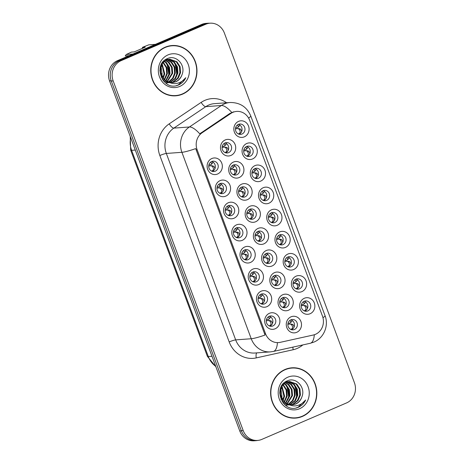 <?xml version="1.0" encoding="UTF-8"?>
<svg xmlns="http://www.w3.org/2000/svg" width="464" height="464" viewBox="0 0 464 464"><rect width="100%" height="100%" fill="white"/><g stroke="black" fill="none" stroke-linecap="round" stroke-linejoin="round"><path stroke-width="0.7" d="M217.604 174A8.317 7.621 -94.2 0 1 207.663 169.302A8.317 7.621 -94.2 0 1 211.851 158.526A8.317 7.621 -94.2 0 1 221.786 163.224A8.317 7.621 -94.2 0 1 217.604 174M211.683 161.518A5.197 4.762 85.8 0 0 208.846 167.492A5.197 4.762 85.8 0 0 213.863 171.541A5.197 4.762 85.8 0 0 215.279 171.193A5.197 4.762 85.8 0 0 218.115 165.219A5.197 4.762 85.8 0 0 213.104 161.17A5.197 4.762 85.8 0 0 211.683 161.518A5.197 4.762 -94.2 0 1 215.325 166.222A5.197 4.762 -94.2 0 1 212.39 171.396M242.272 240.335A8.317 7.621 -94.2 0 1 232.336 235.637A8.317 7.621 -94.2 0 1 236.518 224.86A8.317 7.621 -94.2 0 1 246.454 229.558A8.317 7.621 -94.2 0 1 242.272 240.335M236.35 227.853A5.197 4.762 85.8 0 0 233.514 233.827A5.197 4.762 85.8 0 0 238.531 237.87A5.197 4.762 85.8 0 0 239.946 237.522A5.197 4.762 85.8 0 0 242.788 231.553A5.197 4.762 85.8 0 0 237.771 227.505A5.197 4.762 85.8 0 0 236.35 227.853M250.496 262.444A8.317 7.621 -94.2 0 1 240.555 257.746A8.317 7.621 -94.2 0 1 244.743 246.97A8.317 7.621 -94.2 0 1 254.678 251.668A8.317 7.621 -94.2 0 1 250.496 262.444M244.574 249.963A5.197 4.762 85.8 0 0 241.738 255.937A5.197 4.762 85.8 0 0 246.755 259.985A5.197 4.762 85.8 0 0 248.17 259.637A5.197 4.762 85.8 0 0 251.007 253.663A5.197 4.762 85.8 0 0 245.995 249.615A5.197 4.762 85.8 0 0 244.574 249.963M258.721 284.554A8.317 7.621 -94.2 0 1 248.779 279.856A8.317 7.621 -94.2 0 1 252.961 269.079A8.317 7.621 -94.2 0 1 262.902 273.777A8.317 7.621 -94.2 0 1 258.721 284.554M252.799 272.072A5.197 4.762 85.8 0 0 249.957 278.046A5.197 4.762 85.8 0 0 254.974 282.095A5.197 4.762 85.8 0 0 256.395 281.747A5.197 4.762 85.8 0 0 259.231 275.773A5.197 4.762 85.8 0 0 254.214 271.724A5.197 4.762 85.8 0 0 252.799 272.072A5.197 4.762 -94.2 0 1 256.441 276.776A5.197 4.762 -94.2 0 1 253.506 281.95M234.047 218.225A8.317 7.621 -94.2 0 1 224.112 213.527A8.317 7.621 -94.2 0 1 228.294 202.751A8.317 7.621 -94.2 0 1 238.235 207.449A8.317 7.621 -94.2 0 1 234.047 218.225M228.126 205.743A5.197 4.762 85.8 0 0 225.289 211.712A5.197 4.762 85.8 0 0 230.306 215.76A5.197 4.762 85.8 0 0 231.727 215.412A5.197 4.762 85.8 0 0 234.564 209.438A5.197 4.762 85.8 0 0 229.547 205.395A5.197 4.762 85.8 0 0 228.126 205.743A5.197 4.762 -94.2 0 1 231.774 210.441A5.197 4.762 -94.2 0 1 228.833 215.621M225.829 196.115A8.317 7.621 -94.2 0 1 215.888 191.412A8.317 7.621 -94.2 0 1 220.069 180.635A8.317 7.621 -94.2 0 1 230.011 185.333A8.317 7.621 -94.2 0 1 225.829 196.115M219.907 183.628A5.197 4.762 85.8 0 0 217.065 189.602A5.197 4.762 85.8 0 0 222.082 193.65A5.197 4.762 85.8 0 0 223.503 193.302A5.197 4.762 85.8 0 0 226.339 187.328A5.197 4.762 85.8 0 0 221.322 183.28A5.197 4.762 85.8 0 0 219.907 183.628M266.939 306.669A8.317 7.621 -94.2 0 1 257.004 301.971A8.317 7.621 -94.2 0 1 261.186 291.189A8.317 7.621 -94.2 0 1 271.127 295.893A8.317 7.621 -94.2 0 1 266.939 306.669M261.017 294.182A5.197 4.762 85.8 0 0 258.181 300.156A5.197 4.762 85.8 0 0 263.198 304.204A5.197 4.762 85.8 0 0 264.619 303.856A5.197 4.762 85.8 0 0 267.455 297.882A5.197 4.762 85.8 0 0 262.438 293.834A5.197 4.762 85.8 0 0 261.017 294.182M275.164 328.779A8.317 7.621 -94.2 0 1 265.228 324.081A8.317 7.621 -94.2 0 1 269.41 313.304A8.317 7.621 -94.2 0 1 279.345 318.002A8.317 7.621 -94.2 0 1 275.164 328.779M269.242 316.297A5.197 4.762 85.8 0 0 266.406 322.271A5.197 4.762 85.8 0 0 271.423 326.314A5.197 4.762 85.8 0 0 272.838 325.966A5.197 4.762 85.8 0 0 275.68 319.992A5.197 4.762 85.8 0 0 270.663 315.949A5.197 4.762 85.8 0 0 269.242 316.297A5.197 4.762 -94.2 0 1 272.884 320.995A5.197 4.762 -94.2 0 1 269.949 326.175M230.968 155.423A8.317 7.621 -94.2 0 1 221.032 150.725A8.317 7.621 -94.2 0 1 225.214 139.948A8.317 7.621 -94.2 0 1 235.155 144.646A8.317 7.621 -94.2 0 1 230.968 155.423M225.046 142.941A5.197 4.762 85.8 0 0 222.21 148.915A5.197 4.762 85.8 0 0 227.227 152.963A5.197 4.762 85.8 0 0 228.642 152.615A5.197 4.762 85.8 0 0 231.484 146.641A5.197 4.762 85.8 0 0 226.467 142.593A5.197 4.762 85.8 0 0 225.046 142.941A5.197 4.762 -94.2 0 1 228.688 147.645A5.197 4.762 -94.2 0 1 225.753 152.818M239.192 177.538A8.317 7.621 -94.2 0 1 229.251 172.834A8.317 7.621 -94.2 0 1 233.438 162.058A8.317 7.621 -94.2 0 1 243.374 166.756A8.317 7.621 -94.2 0 1 239.192 177.538M233.27 165.051A5.197 4.762 85.8 0 0 230.434 171.025A5.197 4.762 85.8 0 0 235.451 175.073A5.197 4.762 85.8 0 0 236.866 174.725A5.197 4.762 85.8 0 0 239.708 168.751A5.197 4.762 85.8 0 0 234.691 164.703A5.197 4.762 85.8 0 0 233.27 165.051M263.859 243.867A8.317 7.621 -94.2 0 1 253.924 239.169A8.317 7.621 -94.2 0 1 258.106 228.392A8.317 7.621 -94.2 0 1 268.047 233.09A8.317 7.621 -94.2 0 1 263.859 243.867M257.938 231.385A5.197 4.762 85.8 0 0 255.101 237.359A5.197 4.762 85.8 0 0 260.118 241.408A5.197 4.762 85.8 0 0 261.534 241.06A5.197 4.762 85.8 0 0 264.376 235.086A5.197 4.762 85.8 0 0 259.359 231.037A5.197 4.762 85.8 0 0 257.938 231.385A5.197 4.762 -94.2 0 1 261.58 236.089A5.197 4.762 -94.2 0 1 258.645 241.263M247.416 199.648A8.317 7.621 -94.2 0 1 237.475 194.95A8.317 7.621 -94.2 0 1 241.657 184.173A8.317 7.621 -94.2 0 1 251.598 188.871A8.317 7.621 -94.2 0 1 247.416 199.648M241.495 187.166A5.197 4.762 85.8 0 0 238.653 193.134A5.197 4.762 85.8 0 0 243.67 197.183A5.197 4.762 85.8 0 0 245.091 196.835A5.197 4.762 85.8 0 0 247.927 190.861A5.197 4.762 85.8 0 0 242.91 186.818A5.197 4.762 85.8 0 0 241.495 187.166A5.197 4.762 -94.2 0 1 245.137 191.864A5.197 4.762 -94.2 0 1 242.202 197.043M255.635 221.757A8.317 7.621 -94.2 0 1 245.7 217.059A8.317 7.621 -94.2 0 1 249.881 206.283A8.317 7.621 -94.2 0 1 259.823 210.981A8.317 7.621 -94.2 0 1 255.635 221.757M249.719 209.276A5.197 4.762 85.8 0 0 246.877 215.25A5.197 4.762 85.8 0 0 251.894 219.292A5.197 4.762 85.8 0 0 253.315 218.944A5.197 4.762 85.8 0 0 256.151 212.976A5.197 4.762 85.8 0 0 251.134 208.928A5.197 4.762 85.8 0 0 249.719 209.276M288.533 310.201A8.317 7.621 -94.2 0 1 278.591 305.503A8.317 7.621 -94.2 0 1 282.773 294.727A8.317 7.621 -94.2 0 1 292.714 299.425A8.317 7.621 -94.2 0 1 288.533 310.201M282.611 297.72A5.197 4.762 85.8 0 0 279.769 303.694A5.197 4.762 85.8 0 0 284.786 307.736A5.197 4.762 85.8 0 0 286.207 307.388A5.197 4.762 85.8 0 0 289.043 301.42A5.197 4.762 85.8 0 0 284.026 297.372A5.197 4.762 85.8 0 0 282.611 297.72A5.197 4.762 -94.2 0 1 286.253 302.418A5.197 4.762 -94.2 0 1 283.318 307.597M280.308 288.092A8.317 7.621 -94.2 0 1 270.367 283.394A8.317 7.621 -94.2 0 1 274.549 272.617A8.317 7.621 -94.2 0 1 284.49 277.315A8.317 7.621 -94.2 0 1 280.308 288.092M274.386 275.61A5.197 4.762 85.8 0 0 271.55 281.578A5.197 4.762 85.8 0 0 276.561 285.627A5.197 4.762 85.8 0 0 277.982 285.279A5.197 4.762 85.8 0 0 280.819 279.305A5.197 4.762 85.8 0 0 275.802 275.262A5.197 4.762 85.8 0 0 274.386 275.61M272.084 265.982A8.317 7.621 -94.2 0 1 262.143 261.278A8.317 7.621 -94.2 0 1 266.33 250.502A8.317 7.621 -94.2 0 1 276.266 255.2A8.317 7.621 -94.2 0 1 272.084 265.982M266.162 253.495A5.197 4.762 85.8 0 0 263.326 259.469A5.197 4.762 85.8 0 0 268.343 263.517A5.197 4.762 85.8 0 0 269.758 263.169A5.197 4.762 85.8 0 0 272.6 257.195A5.197 4.762 85.8 0 0 267.583 253.147A5.197 4.762 85.8 0 0 266.162 253.495M296.751 332.311A8.317 7.621 -94.2 0 1 286.816 327.613A8.317 7.621 -94.2 0 1 290.998 316.837A8.317 7.621 -94.2 0 1 300.939 321.535A8.317 7.621 -94.2 0 1 296.751 332.311M290.829 319.829A5.197 4.762 85.8 0 0 287.993 325.803A5.197 4.762 85.8 0 0 293.01 329.852A5.197 4.762 85.8 0 0 294.431 329.504A5.197 4.762 85.8 0 0 297.267 323.53A5.197 4.762 85.8 0 0 292.25 319.481A5.197 4.762 85.8 0 0 290.829 319.829M301.896 291.624A8.317 7.621 -94.2 0 1 291.955 286.926A8.317 7.621 -94.2 0 1 296.142 276.15A8.317 7.621 -94.2 0 1 306.078 280.848A8.317 7.621 -94.2 0 1 301.896 291.624M295.974 279.142A5.197 4.762 85.8 0 0 293.138 285.116A5.197 4.762 85.8 0 0 298.149 289.159A5.197 4.762 85.8 0 0 299.57 288.817A5.197 4.762 85.8 0 0 302.406 282.843A5.197 4.762 85.8 0 0 297.389 278.794A5.197 4.762 85.8 0 0 295.974 279.142M293.671 269.514A8.317 7.621 -94.2 0 1 283.73 264.816A8.317 7.621 -94.2 0 1 287.918 254.04A8.317 7.621 -94.2 0 1 297.853 258.738A8.317 7.621 -94.2 0 1 293.671 269.514M287.75 257.033A5.197 4.762 85.8 0 0 284.913 263.007A5.197 4.762 85.8 0 0 289.93 267.049A5.197 4.762 85.8 0 0 291.346 266.701A5.197 4.762 85.8 0 0 294.188 260.727A5.197 4.762 85.8 0 0 289.171 256.685A5.197 4.762 85.8 0 0 287.75 257.033A5.197 4.762 -94.2 0 1 291.392 261.731A5.197 4.762 -94.2 0 1 288.457 266.91M285.447 247.405A8.317 7.621 -94.2 0 1 275.512 242.701A8.317 7.621 -94.2 0 1 279.693 231.925A8.317 7.621 -94.2 0 1 289.635 236.628A8.317 7.621 -94.2 0 1 285.447 247.405M279.525 234.917A5.197 4.762 85.8 0 0 276.689 240.891A5.197 4.762 85.8 0 0 281.706 244.94A5.197 4.762 85.8 0 0 283.127 244.592A5.197 4.762 85.8 0 0 285.963 238.618A5.197 4.762 85.8 0 0 280.946 234.569A5.197 4.762 85.8 0 0 279.525 234.917M277.228 225.289A8.317 7.621 -94.2 0 1 267.287 220.591A8.317 7.621 -94.2 0 1 271.469 209.815A8.317 7.621 -94.2 0 1 281.41 214.513A8.317 7.621 -94.2 0 1 277.228 225.289M271.307 212.808A5.197 4.762 85.8 0 0 268.465 218.782A5.197 4.762 85.8 0 0 273.482 222.83A5.197 4.762 85.8 0 0 274.903 222.482A5.197 4.762 85.8 0 0 277.739 216.508A5.197 4.762 85.8 0 0 272.722 212.46A5.197 4.762 85.8 0 0 271.307 212.808A5.197 4.762 -94.2 0 1 274.949 217.512A5.197 4.762 -94.2 0 1 272.014 222.685M269.004 203.18A8.317 7.621 -94.2 0 1 259.063 198.482A8.317 7.621 -94.2 0 1 263.25 187.705A8.317 7.621 -94.2 0 1 273.186 192.403A8.317 7.621 -94.2 0 1 269.004 203.18M263.082 190.698A5.197 4.762 85.8 0 0 260.246 196.672A5.197 4.762 85.8 0 0 265.257 200.721A5.197 4.762 85.8 0 0 266.678 200.373A5.197 4.762 85.8 0 0 269.514 194.399A5.197 4.762 85.8 0 0 264.497 190.35A5.197 4.762 85.8 0 0 263.082 190.698M260.78 181.07A8.317 7.621 -94.2 0 1 250.838 176.372A8.317 7.621 -94.2 0 1 255.026 165.596A8.317 7.621 -94.2 0 1 264.961 170.294A8.317 7.621 -94.2 0 1 260.78 181.07M254.858 168.589A5.197 4.762 85.8 0 0 252.022 174.563A5.197 4.762 85.8 0 0 257.039 178.605A5.197 4.762 85.8 0 0 258.454 178.257A5.197 4.762 85.8 0 0 261.296 172.283A5.197 4.762 85.8 0 0 256.279 168.241A5.197 4.762 85.8 0 0 254.858 168.589M252.555 158.961A8.317 7.621 -94.2 0 1 242.62 154.257A8.317 7.621 -94.2 0 1 246.802 143.48A8.317 7.621 -94.2 0 1 256.743 148.184A8.317 7.621 -94.2 0 1 252.555 158.961M246.633 146.473A5.197 4.762 85.8 0 0 243.797 152.447A5.197 4.762 85.8 0 0 248.814 156.496A5.197 4.762 85.8 0 0 250.235 156.148A5.197 4.762 85.8 0 0 253.071 150.174A5.197 4.762 85.8 0 0 248.054 146.125A5.197 4.762 85.8 0 0 246.633 146.473M244.337 136.845A8.317 7.621 -94.2 0 1 234.395 132.147A8.317 7.621 -94.2 0 1 238.577 121.371A8.317 7.621 -94.2 0 1 248.518 126.069A8.317 7.621 -94.2 0 1 244.337 136.845M238.415 124.364A5.197 4.762 85.8 0 0 235.573 130.338A5.197 4.762 85.8 0 0 240.59 134.386A5.197 4.762 85.8 0 0 242.011 134.038A5.197 4.762 85.8 0 0 244.847 128.064A5.197 4.762 85.8 0 0 239.83 124.016A5.197 4.762 85.8 0 0 238.415 124.364M310.12 313.734A8.317 7.621 -94.2 0 1 300.179 309.036A8.317 7.621 -94.2 0 1 304.361 298.259A8.317 7.621 -94.2 0 1 314.302 302.957A8.317 7.621 -94.2 0 1 310.12 313.734M304.198 301.252A5.197 4.762 85.8 0 0 301.356 307.226A5.197 4.762 85.8 0 0 306.373 311.274A5.197 4.762 85.8 0 0 307.794 310.926A5.197 4.762 85.8 0 0 310.631 304.952A5.197 4.762 85.8 0 0 305.614 300.904A5.197 4.762 85.8 0 0 304.198 301.252M230.875 113.442A14.036 12.859 -94.2 0 1 232.87 112.352A14.036 12.859 -94.2 0 1 236.698 111.412A14.036 12.859 -94.2 0 1 249.638 120.28L322.48 316.146A14.036 12.859 -94.2 0 1 313.281 335.025L280.169 342.351A14.036 12.859 -94.2 0 1 278.481 342.594A14.036 12.859 -94.2 0 1 265.536 333.726L197.136 149.802A14.036 12.859 -94.2 0 1 202.2 132.704L230.875 113.442L229.744 113.523L233.688 111.807M304.181 301.258A5.197 4.762 -94.2 0 1 307.841 305.956A5.197 4.762 -94.2 0 1 304.906 311.129M238.397 124.369A5.197 4.762 -94.2 0 1 242.057 129.067A5.197 4.762 -94.2 0 1 239.122 134.241M246.622 146.485A5.197 4.762 -94.2 0 1 250.282 151.177A5.197 4.762 -94.2 0 1 247.341 156.356M254.84 168.594A5.197 4.762 -94.2 0 1 258.5 173.287A5.197 4.762 -94.2 0 1 255.565 178.466M263.065 190.704A5.197 4.762 -94.2 0 1 266.725 195.396A5.197 4.762 -94.2 0 1 263.79 200.576M279.514 234.929A5.197 4.762 -94.2 0 1 283.173 239.621A5.197 4.762 -94.2 0 1 280.233 244.801M295.957 279.148A5.197 4.762 -94.2 0 1 299.616 283.84A5.197 4.762 -94.2 0 1 296.682 289.02M290.818 319.835A5.197 4.762 -94.2 0 1 294.478 324.533A5.197 4.762 -94.2 0 1 291.537 329.707M266.145 253.506A5.197 4.762 -94.2 0 1 269.804 258.199A5.197 4.762 -94.2 0 1 266.87 263.372M274.369 275.616A5.197 4.762 -94.2 0 1 278.029 280.308A5.197 4.762 -94.2 0 1 275.094 285.488M249.702 209.281A5.197 4.762 -94.2 0 1 253.361 213.974A5.197 4.762 -94.2 0 1 250.427 219.153M233.253 165.062A5.197 4.762 -94.2 0 1 236.913 169.754A5.197 4.762 -94.2 0 1 233.978 174.934M261.006 294.193A5.197 4.762 -94.2 0 1 264.666 298.886A5.197 4.762 -94.2 0 1 261.725 304.065M219.89 183.634A5.197 4.762 -94.2 0 1 223.549 188.332A5.197 4.762 -94.2 0 1 220.615 193.505M244.557 249.968A5.197 4.762 -94.2 0 1 248.217 254.666A5.197 4.762 -94.2 0 1 245.282 259.84M236.333 227.859A5.197 4.762 -94.2 0 1 239.992 232.551A5.197 4.762 -94.2 0 1 237.058 237.73M165.143 47.218A25.213 23.101 85.8 0 0 151.38 76.189A25.213 23.101 85.8 0 0 175.711 95.816A25.213 23.101 85.8 0 0 182.59 94.128A25.213 23.101 85.8 0 0 196.353 65.157A25.213 23.101 85.8 0 0 172.022 45.53A25.213 23.101 85.8 0 0 165.143 47.218M174.876 95.862A25.213 23.101 85.8 0 0 178.13 95.23M285 369.501A25.213 23.101 85.8 0 0 271.237 398.472A25.213 23.101 85.8 0 0 295.562 418.099A25.213 23.101 85.8 0 0 302.447 416.411A25.213 23.101 85.8 0 0 316.21 387.44A25.213 23.101 85.8 0 0 291.879 367.813A25.213 23.101 85.8 0 0 285 369.501M294.733 418.145A25.213 23.101 85.8 0 0 297.981 417.513M210.001 23.2L208.133 23.339A15.596 14.291 85.8 0 0 203.882 24.383L119.144 60.848A15.596 14.291 85.8 0 0 111.302 81.055L241.338 430.708A15.596 14.291 85.8 0 0 255.716 440.562L257.584 440.429A15.596 14.291 85.8 0 0 261.841 439.385L346.573 402.914A15.596 14.291 85.8 0 0 354.421 382.707L224.385 33.054A15.596 14.291 85.8 0 0 210.001 23.2A15.596 14.291 85.8 0 0 205.749 24.244L121.011 60.714A15.596 14.291 85.8 0 0 113.17 80.916L243.206 430.575A15.596 14.291 85.8 0 0 257.584 440.429M277.414 342.676A18.195 7.221 77.5 0 1 273.325 351.451L270.408 351.88A20.793 19.053 -94.2 0 1 251.239 338.743A18.195 2.204 159.6 0 0 265.037 335.031L195.704 148.602A18.195 2.204 -20.4 0 1 181.905 152.308A20.793 19.053 -94.2 0 1 189.405 126.979A18.195 6.455 56.1 0 1 199.746 133.829L229.744 113.523M294.356 368.033A25.213 23.101 85.8 0 0 291.05 367.888M174.499 45.756A25.213 23.101 85.8 0 0 171.193 45.605M209.612 23.229A15.596 14.291 85.8 0 0 207.843 23.241L205.975 23.374A15.596 14.291 85.8 0 0 201.718 24.418L117.427 60.697A15.596 14.291 85.8 0 0 109.579 80.904L239.76 430.946A15.596 14.291 85.8 0 0 254.139 440.8L256.006 440.661A15.596 14.291 85.8 0 0 257.769 440.411M207.843 23.241A15.596 14.291 85.8 0 0 203.586 24.285L119.294 60.558A15.596 14.291 85.8 0 0 112.131 67.442M250.664 439.947A15.596 14.291 85.8 0 0 256.006 440.661M301.235 305.782L303.172 305.469M304.732 305.561L303.833 305.561L304.871 305.996L306.466 306.089L307.493 308.351M304.036 310.799L304.686 310.613C305.701 310.132 306.095 309.239 305.875 307.922L304.871 305.996M301.403 304.633L302.864 304.639L304.117 303.966L305.254 302.621L305.196 301.67M304.117 303.966L303.891 302.592L303.108 301.913M306.466 306.089L305.324 305.643M287.871 324.359L289.809 324.04M291.369 324.133L290.464 324.133L291.508 324.574L293.097 324.667L294.13 326.929M290.673 329.376L291.322 329.191C292.337 328.709 292.732 327.81 292.511 326.499L291.508 324.574M288.04 323.211L289.501 323.217L290.748 322.544L291.891 321.198L291.833 320.247M290.748 322.544L290.528 321.169L289.745 320.491M293.097 324.667L291.96 324.22M272.536 323.396L271.51 321.129L268.221 320.508L266.284 320.827M270.245 316.715L270.245 317.718M266.452 319.679L268.47 319.51L270.297 317.666M269.161 319.012L268.94 317.637L268.157 316.958M269.085 325.838L269.741 325.653C270.75 325.171 271.144 324.278 270.924 322.961L269.92 321.042L268.221 320.508M269.775 320.601L270.373 320.682M172.04 45.791A24.952 22.864 85.8 0 0 165.23 47.461A24.952 22.864 85.8 0 0 151.612 76.131A24.952 22.864 85.8 0 0 175.688 95.555A24.952 22.864 85.8 0 0 182.497 93.885A24.952 22.864 85.8 0 0 196.121 65.215A24.952 22.864 85.8 0 0 172.04 45.791L170.381 45.913A24.952 22.864 85.8 0 0 167.945 46.232M168.246 82.314L167.521 82.586M167.585 82.366L167.185 82.522M166.86 82.633L165.892 82.911M168.473 59.38L174.302 61.938L177.451 66.845L177.927 72.906L175.543 78.497L170.126 82.406M169.656 82.546L168.861 82.737M167.55 82.917L165.497 82.87M168.148 59.462L173.64 61.99L176.79 66.897L177.265 72.952L174.882 78.544L169.795 82.337M169.459 82.453L168.525 82.72M168.56 81.983L172.649 82.546L175.856 81.757C178.837 80.405 180.879 78.068 181.987 74.762C186.134 65.233 176.239 54.607 167.806 58.435C152.244 63.812 162.284 91.333 177.764 85.277L178.518 84.976C181.778 83.526 184.208 81.101 185.809 77.685C183.558 80.637 180.676 82.522 177.161 83.334C174.191 83.972 171.326 83.52 168.56 81.983L168.2 81.85C158.769 78.915 157.975 63.197 166.704 59.966L169.783 59.189L176.935 61.747L180.084 66.654L180.56 72.715L178.182 78.3L173.519 81.931L171.436 82.557M170.091 82.731L163.606 81.072M169.453 59.218L176.279 61.793L179.429 66.7L179.904 72.761L177.521 78.352L172.857 81.977L171.112 82.534M181.987 74.762C180.705 78.126 178.541 80.469 175.491 81.786L172.411 82.557M169.389 82.424L164.378 80.069L159.825 70.65M161.437 64.223L166.042 60.013L169.783 59.189M162.185 64.02L164.749 73.869L163.224 78.172M162.928 78.654L162.365 79.454M161.895 64.537L164.088 73.921L162.858 77.685M163.386 62.396L166.907 67.622L167.382 73.677L164.656 79.692M163.084 62.75L166.245 67.669L166.727 73.724L164.302 79.361M164.001 79.744L163.2 80.603M164.627 61.231L166.39 62.518L169.54 67.425L170.021 73.486L166.06 80.765M164.314 61.486L165.735 62.57L168.884 67.477L169.36 73.532L165.712 80.533M165.892 60.378L169.029 62.327L172.179 67.234L172.654 73.289L167.44 81.531M165.573 60.564L168.368 62.373L171.518 67.28L171.993 73.341L167.098 81.362M165.834 59.578L166.837 59.705M167.173 59.775L171.663 62.135L174.812 67.042L175.293 73.097L173.107 78.416L168.803 82.064M166.849 59.902L171.007 62.182L174.157 67.089L174.632 73.144L172.562 78.306L168.467 81.948M165.439 59.67L168.142 59.363M166.82 59.415L167.811 59.433M168.003 54.903A16.948 15.532 85.8 0 0 159.477 76.867A16.948 15.532 85.8 0 0 179.73 86.443A16.948 15.532 85.8 0 0 188.256 64.479A16.948 15.532 85.8 0 0 168.003 54.903M142.593 48.488L142.442 47.345L148.729 44.846L155.399 44.353M142.442 47.345L145.29 47.137L134.253 51.887L131.411 52.096L126.266 54.514A28.072 25.723 85.8 0 0 125.228 55.953L129.12 55.663M126.266 54.514L132.93 54.021M161.049 66.555L162.11 74.066L161.721 75.754M161.449 76.554L161.159 77.25M171.57 95.712A24.952 22.864 85.8 0 0 174.029 95.677L175.688 95.555M185.809 77.685L178.211 84.999L176.436 85.608M174.98 63.44L176.726 73.764L175.897 76.989M167.069 64.02L168.815 74.344L167.985 77.569M161.878 64.56L162.719 65.592M176.285 65.615L176.917 74.513M168.38 66.195L169.012 75.093M162.632 65.656L161.141 66.746M291.897 368.074A24.952 22.864 85.8 0 0 285.087 369.744A24.952 22.864 85.8 0 0 271.469 398.414A24.952 22.864 85.8 0 0 295.545 417.838A24.952 22.864 85.8 0 0 302.354 416.167A24.952 22.864 85.8 0 0 315.978 387.498A24.952 22.864 85.8 0 0 291.897 368.074L290.238 368.196A24.952 22.864 85.8 0 0 287.802 368.515M288.098 404.596L287.378 404.869M287.442 404.649L287.042 404.805M286.717 404.915L285.749 405.194M288.33 381.663L294.159 384.221L297.308 389.128L297.784 395.189L295.4 400.774L289.983 404.683M289.513 404.828L288.712 405.02M287.402 405.2L285.354 405.153M288.005 381.744L293.497 384.273L296.647 389.18L297.122 395.235L294.739 400.826L289.652 404.62M289.316 404.736L288.382 405.002M288.417 404.266L292.506 404.828L295.713 404.04C298.694 402.682 300.736 400.351 301.838 397.045C305.985 387.515 296.09 376.89 287.663 380.718C272.095 386.094 282.141 413.615 297.615 407.56L298.375 407.259C301.629 405.809 304.059 403.378 305.666 399.968C303.415 402.92 300.533 404.805 297.018 405.617C294.048 406.255 291.177 405.803 288.417 404.266L288.057 404.132C278.626 401.198 277.826 385.48 286.561 382.249L289.64 381.472L296.792 384.03L299.941 388.936L300.417 394.992L298.033 400.583L293.37 404.214L291.293 404.84M289.942 405.014L283.458 403.355M289.31 381.501L296.131 384.076L299.28 388.983L299.761 395.044L297.378 400.629L292.714 404.26L290.969 404.817M301.838 397.045C300.556 400.409 298.393 402.752 295.348 404.069L292.268 404.84M289.246 404.707L284.235 402.352L279.682 392.933M281.288 386.506L285.899 382.295L289.64 381.472M282.042 386.303L284.606 396.152L283.081 400.455M282.785 400.937L282.222 401.737M281.747 386.814L283.945 396.204L282.715 399.968M283.243 384.679L286.764 389.905L287.239 395.96L284.513 401.975M282.941 385.033L286.102 389.951L286.578 396.007L284.159 401.644M283.858 402.027L283.057 402.885M284.484 383.513L286.247 384.801L289.397 389.708L289.872 395.769L285.917 403.048M284.171 383.769L285.592 384.853L288.741 389.76L289.217 395.815L285.569 402.81M285.743 382.661L288.886 384.61L292.036 389.516L292.511 395.572L287.297 403.813M285.43 382.846L288.225 384.656L291.375 389.563L291.85 395.624L286.955 403.645M285.691 381.86L286.694 381.988M287.03 382.058L291.52 384.418L294.669 389.325L295.145 395.38L292.964 400.699L288.654 404.347M286.706 382.185L290.858 384.465L294.014 389.371L294.489 395.427L292.419 400.589L288.324 404.231M285.296 381.953L287.993 381.646M286.677 381.698L287.668 381.715M287.86 377.186A16.948 15.532 85.8 0 0 279.334 399.15A16.948 15.532 85.8 0 0 299.587 408.726A16.948 15.532 85.8 0 0 308.113 386.761A16.948 15.532 85.8 0 0 287.86 377.186M280.906 388.838L281.967 396.349L281.578 398.037M281.306 398.837L281.016 399.533M291.427 417.994A24.952 22.864 85.8 0 0 293.886 417.96L295.545 417.838M305.666 399.968L298.068 407.282L296.293 407.891M294.831 385.723L296.577 396.047L295.748 399.272M286.926 386.303L288.672 396.627L287.842 399.852M281.735 386.843L282.57 387.875M296.142 387.898L296.774 396.795M288.231 388.478L288.863 397.375M282.483 387.939L280.993 389.029M293.01 283.672L294.947 283.353M296.508 283.446L295.609 283.446L296.647 283.887L298.242 283.974L299.268 286.242M295.812 288.689L296.461 288.504C297.476 288.022 297.876 287.123 297.65 285.807L296.647 283.887M293.178 282.524L294.646 282.53L295.893 281.857L297.03 280.511L296.977 279.56M295.893 281.857L295.672 280.482L294.889 279.804M298.242 283.974L297.099 283.533M284.786 261.563L286.729 261.244M288.283 261.336L287.384 261.336L288.422 261.777L290.017 261.864L291.044 264.132M287.587 266.574L288.237 266.394C289.258 265.913 289.652 265.014 289.426 263.697L288.422 261.777M284.96 260.408L286.421 260.42L287.668 259.741L288.805 258.402L288.753 257.45M287.668 259.741L287.448 258.373L286.665 257.694M290.017 261.864L288.881 261.418M276.567 239.447L278.504 239.134M280.065 239.227L279.16 239.227L280.204 239.668L281.793 239.755L282.825 242.017M279.369 244.464L280.018 244.284C281.033 243.803 281.428 242.904 281.207 241.587L280.204 239.668M276.735 238.299L278.197 238.31L279.514 237.568M279.444 237.632L279.224 236.257L278.441 235.579M280.529 236.344L280.529 235.341M281.793 239.755L280.656 239.308M268.343 217.338L270.28 217.024M271.84 217.117L270.935 217.117L271.979 217.552L273.574 217.645L274.601 219.907M271.144 222.355L271.794 222.169C272.809 221.688 273.203 220.794 272.983 219.478L271.979 217.552M268.511 216.189L269.973 216.195L271.225 215.522L272.362 214.177L272.304 213.225M271.225 215.522L270.999 214.148L270.216 213.469M273.574 217.645L272.432 217.198M264.318 301.287L263.291 299.019L259.997 298.398L258.059 298.712M262.021 294.605L262.021 295.609M258.228 297.563L260.252 297.401L262.079 295.556M260.936 296.896L260.716 295.522L259.933 294.843M260.861 303.729L261.516 303.543C262.525 303.062 262.92 302.163 262.699 300.852L261.696 298.932L259.997 298.398M261.557 298.491L262.148 298.572M256.093 279.171L255.067 276.909L251.772 276.289L249.835 276.602M253.796 272.49L253.796 273.499M250.003 275.454L252.027 275.291L253.854 273.447M252.718 274.787L252.491 273.412L251.708 272.733M252.636 281.619L253.292 281.433C254.301 280.952 254.695 280.053 254.475 278.742L253.472 276.822L251.772 276.289M253.332 276.382L253.924 276.463M247.869 257.062L246.842 254.794L245.7 254.353M245.572 250.38L245.572 251.389M241.779 253.344L243.803 253.182L245.63 251.331M244.493 252.677L244.273 251.302L243.49 250.624M241.611 254.492L243.554 254.173M245.108 254.266L244.209 254.266L245.247 254.707L246.842 254.794M244.412 259.509L245.067 259.324C246.082 258.842 246.477 257.943 246.251 256.633L245.247 254.707M239.644 234.952L238.618 232.684L235.329 232.064L233.392 232.383M237.353 228.271L237.353 229.274M233.56 231.234L235.579 231.066L237.406 229.222M236.269 230.567L236.048 229.193L235.265 228.514M236.193 237.394L236.849 237.208C237.858 236.733 238.252 235.834 238.032 234.517L237.023 232.597L235.329 232.064M236.884 232.157L237.481 232.238M279.647 302.25L281.584 301.931M283.144 302.023L282.24 302.023L283.284 302.464L284.879 302.551L285.905 304.819M282.448 307.267L283.098 307.081C284.113 306.6 284.507 305.701 284.287 304.384L283.284 302.464M279.815 301.101L281.277 301.107L282.53 300.434L283.666 299.089L283.608 298.137M282.53 300.434L282.303 299.06L281.52 298.381M284.879 302.551L283.736 302.105M271.423 280.14L273.36 279.821M274.92 279.914L274.021 279.914L275.059 280.355L276.654 280.442L277.681 282.704M274.224 285.151L274.874 284.971C275.889 284.49 276.289 283.591 276.063 282.274L275.059 280.355M271.591 278.986L273.052 278.997L274.305 278.319L275.442 276.979L275.384 276.028M274.305 278.319L274.085 276.944L273.296 276.271M276.654 280.442L275.512 279.995M263.198 258.025L265.141 257.711M266.696 257.804L265.797 257.804L266.835 258.245L268.43 258.332L269.456 260.594M266 263.042L266.649 262.856C267.664 262.38 268.064 261.481 267.838 260.165L266.835 258.245M263.372 256.876L264.834 256.882L266.081 256.209L267.218 254.869L267.165 253.918M266.081 256.209L265.86 254.835L265.077 254.156M268.43 258.332L267.293 257.885M254.98 235.915L256.917 235.602M258.477 235.695L257.572 235.689L258.616 236.13L260.205 236.222L261.238 238.484M257.781 240.932L258.431 240.746C259.446 240.265 259.84 239.372 259.62 238.055L258.616 236.13M255.148 234.767L256.609 234.772L257.856 234.1L258.999 232.754L258.941 231.803M257.856 234.1L257.636 232.725L256.853 232.046M260.205 236.222L259.069 235.776M260.118 195.228L262.056 194.909M263.616 195.002L262.717 195.002L263.755 195.443L265.35 195.53L266.377 197.797M262.92 200.245L263.569 200.059C264.584 199.578 264.985 198.679 264.758 197.362L263.755 195.443M260.287 194.08L261.748 194.085L263.001 193.413L264.138 192.067L264.086 191.116M263.001 193.413L262.781 192.038L261.992 191.359M265.35 195.53L264.207 195.089M251.894 173.118L253.837 172.799M255.391 172.892L254.492 172.892L255.531 173.333L257.126 173.42L258.152 175.688M254.695 178.13L255.345 177.95C256.366 177.468 256.76 176.569 256.534 175.253L255.531 173.333M252.068 171.97L253.53 171.976L254.777 171.303L255.913 169.957L255.861 169.006M254.777 171.303L254.556 169.928L253.773 169.25M257.126 173.42L255.989 172.973M243.675 151.003L245.613 150.69M247.173 150.783L246.268 150.783L247.312 151.223L248.901 151.31L249.934 153.572M246.477 156.02L247.126 155.84C248.141 155.359 248.536 154.46 248.315 153.143L247.312 151.223M243.844 149.855L245.305 149.866L246.552 149.188L247.695 147.848L247.637 146.897M246.552 149.188L246.332 147.813L245.549 147.134M248.901 151.31L247.764 150.864M235.451 128.893L237.388 128.58M238.948 128.673L238.044 128.673L239.088 129.108L240.683 129.201L241.709 131.463M238.252 133.91L238.902 133.725C239.917 133.249 240.311 132.35 240.091 131.034L239.088 129.108M235.619 127.745L237.081 127.751L238.334 127.078L239.47 125.732L239.412 124.781M238.334 127.078L238.107 125.703L237.324 125.025M240.683 129.201L239.54 128.754M246.755 213.805L248.692 213.486M250.253 213.579L249.348 213.579L250.392 214.02L251.987 214.107L253.013 216.375M249.557 218.822L250.206 218.637C251.221 218.155 251.616 217.256 251.395 215.94L250.392 214.02M246.923 212.657L248.385 212.663L249.632 211.99L250.775 210.644L250.717 209.693M249.632 211.99L249.412 210.615L248.629 209.937M251.987 214.107L250.844 213.66M238.531 191.696L240.468 191.377M242.028 191.47L241.129 191.47L242.167 191.91L243.762 191.997L244.789 194.265M241.332 196.707L241.982 196.527C242.997 196.046 243.397 195.147 243.171 193.83L242.167 191.91M238.699 190.542L240.161 190.553L241.413 189.875L242.55 188.535L242.492 187.584M241.413 189.875L241.187 188.506L240.404 187.827M243.762 191.997L242.62 191.551M230.306 169.58L232.249 169.267M233.804 169.36L232.905 169.36L233.943 169.801L235.538 169.888L236.565 172.15M233.108 174.597L233.757 174.418C234.772 173.936 235.173 173.037 234.946 171.721L233.943 169.801M230.475 168.432L231.942 168.438L233.189 167.765L234.326 166.425L234.274 165.474M233.189 167.765L232.969 166.39L232.186 165.712M235.538 169.888L234.401 169.441M222.088 147.471L224.025 147.158M225.579 147.25L224.68 147.25L225.724 147.685L227.314 147.778L228.34 150.04M224.889 152.488L225.539 152.302C226.554 151.821 226.948 150.928 226.728 149.611L225.724 147.685M222.256 146.322L223.718 146.328L224.965 145.655L226.107 144.31L226.049 143.359M224.965 145.655L224.744 144.281L223.961 143.602M227.314 147.778L226.177 147.332M231.426 212.843L230.399 210.575L227.105 209.954L225.168 210.267M229.129 206.161L229.129 207.164M225.336 209.119L227.354 208.957L229.187 207.112M228.044 208.452L227.824 207.077L227.041 206.405M227.969 215.284L228.624 215.099C229.634 214.617 230.028 213.724 229.808 212.408L228.804 210.488L227.105 209.954M228.665 210.047L229.257 210.128M223.201 190.733L222.175 188.465L218.88 187.845L216.943 188.158M220.905 184.046L220.905 185.055M217.111 187.009L219.136 186.847L220.963 185.003M219.826 186.342L219.6 184.968L218.817 184.289M219.745 193.175L220.4 192.989C221.409 192.508 221.804 191.609 221.583 190.298L220.58 188.378L218.88 187.845M220.441 187.937L221.032 188.019M214.977 168.618L213.95 166.356L210.656 165.735L208.719 166.048M212.68 161.936L212.68 162.945M208.887 164.9L210.911 164.737L212.738 162.887M211.601 164.233L211.381 162.858L210.598 162.18M211.52 171.065L212.176 170.88C213.191 170.398 213.585 169.499 213.359 168.188L212.355 166.263L210.656 165.735M212.216 165.822L212.808 165.909M265.536 333.726L264.503 333.802M197.136 149.802L196.104 149.878M202.2 132.704L201.069 132.785M302.847 344.92A25.99 23.815 -94.2 0 1 297.14 348.452A25.99 23.815 -94.2 0 1 293.173 349.734L256.273 357.901A25.99 23.815 -94.2 0 1 229.181 341.933L159.848 155.504A25.99 23.815 -94.2 0 1 169.227 123.842L201.179 102.376A25.99 23.815 -94.2 0 1 226.594 102.759M169.227 123.842A5.197 1.844 -123.9 0 0 173.838 128.122L189.405 126.979L221.357 105.514A20.793 19.053 -94.2 0 1 224.315 103.901A20.793 19.053 -94.2 0 1 229.987 102.509L214.42 103.652A20.793 19.053 85.8 0 0 208.748 105.044A20.793 19.053 85.8 0 0 205.79 106.656L173.838 128.122A20.793 19.053 85.8 0 0 166.338 153.451L235.671 339.88A20.793 19.053 85.8 0 0 254.846 353.023L270.408 351.88M231.762 112.439A18.195 6.455 56.1 0 0 221.357 105.514L205.79 106.656A5.197 1.844 -123.9 0 1 201.179 102.376M322.961 317.683A18.195 2.204 -20.4 0 0 325.044 315.688L250.763 115.954A18.195 2.204 159.6 0 1 248.576 118.018M229.181 341.933A5.197 0.626 -20.4 0 1 235.671 339.88L251.239 338.743L181.905 152.308L166.338 153.451A5.197 0.626 -20.4 0 0 159.848 155.504M314.302 334.747A18.195 7.221 77.5 0 1 310.219 343.29L273.325 351.451M205.749 24.244L203.882 24.383M121.011 60.714L119.144 60.848M113.17 80.916L111.302 81.055M243.206 430.575L241.338 430.708M256.83 352.878A5.197 2.065 -102.5 0 0 256.273 357.901M292.946 347.113A5.197 2.065 -102.5 0 0 293.173 349.734M117.427 60.697L119.294 60.558M109.579 80.904L111.203 80.782M201.718 24.418L203.586 24.285M239.76 430.946L241.379 430.83M130.709 137.709A20.793 19.053 85.8 0 0 131.608 150.33L135.302 150.058M215.922 366.844L207.379 356.364L130.691 150.156A10.394 1.259 -20.4 0 0 131.608 150.33L208.301 356.538L211.99 356.271M207.379 356.364A10.394 1.259 -20.4 0 0 208.301 356.538A20.793 19.053 85.8 0 0 215.737 366.345M304.686 310.613L304.819 311.106M291.322 329.191L291.456 329.684M269.862 326.146L269.741 325.653M269.92 321.042L271.51 321.129M296.461 288.504L296.595 288.997M288.237 266.394L288.37 266.887M280.018 244.284L280.152 244.772M271.794 222.169L271.927 222.662M261.638 304.036L261.516 303.543M261.696 298.932L263.291 299.019M253.414 281.926L253.292 281.433M253.472 276.822L255.067 276.909M245.189 259.817L245.067 259.324M236.971 237.707L236.849 237.208M237.023 232.597L238.618 232.684M283.098 307.081L283.231 307.574M274.874 284.971L275.007 285.464M266.649 262.856L266.783 263.349M258.431 240.746L258.558 241.239M263.569 200.059L263.703 200.552M255.345 177.95L255.478 178.443M247.126 155.84L247.26 156.327M238.902 133.725L239.035 134.218M250.206 218.637L250.34 219.13M241.982 196.527L242.115 197.02M233.757 174.418L233.891 174.905M225.539 152.302L225.666 152.795M228.746 215.592L228.624 215.099M228.804 210.488L230.399 210.575M220.522 193.482L220.4 192.989M220.58 188.378L222.175 188.465M212.297 171.373L212.176 170.88M212.355 166.263L213.95 166.356M310.219 343.29L313.879 342.107C323.924 338.024 328.993 325.589 325.044 315.688M250.763 115.954C246.848 106.894 239.923 102.416 229.987 102.509M130.691 150.156L130.233 136.433M304.935 305.55L303.404 305.457M291.572 324.127L290.035 324.034M269.984 320.595L268.447 320.496M296.711 283.44L295.179 283.342M288.486 261.325L286.955 261.232M280.587 236.292L279.519 237.568M280.268 239.215L278.731 239.122M272.043 217.106L270.512 217.013M261.76 298.48L260.223 298.387M253.535 276.37L252.004 276.277M245.311 254.26L243.78 254.168M237.092 232.151L235.555 232.052M283.347 302.018L281.816 301.919M275.123 279.902L273.592 279.809M266.899 257.793L265.367 257.7M258.68 235.683L257.143 235.59M263.819 194.996L262.288 194.897M255.594 172.881L254.063 172.788M247.376 150.771L245.839 150.678M239.151 128.661L237.62 128.569M250.456 213.573L248.919 213.475M242.231 191.458L240.7 191.365M234.007 169.348L232.476 169.256M225.788 147.239L224.251 147.146M228.868 210.035L227.331 209.943M220.644 187.926L219.112 187.833M212.419 165.816L210.888 165.723"/></g></svg>
